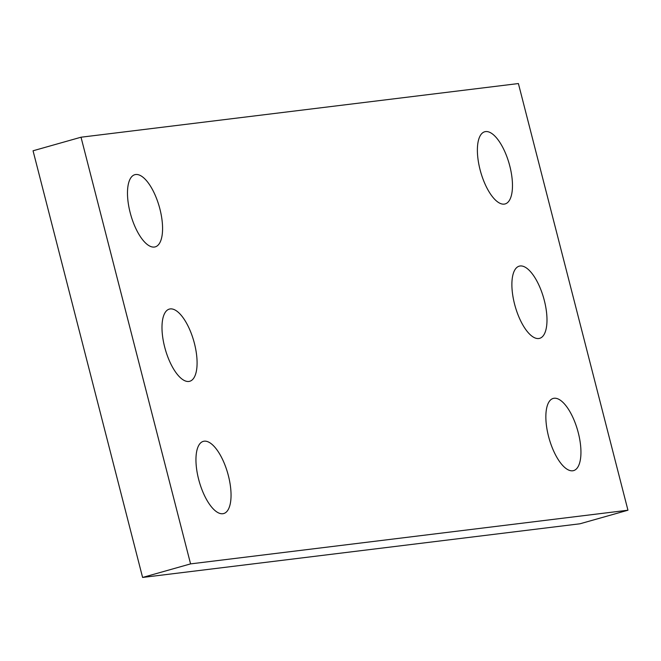<?xml version="1.0" encoding="UTF-8"?>
<svg xmlns="http://www.w3.org/2000/svg" width="661" height="661" viewBox="0 0 661 661"><rect width="100%" height="100%" fill="white"/><g stroke="black" fill="none" stroke-linecap="round" stroke-linejoin="round"><path stroke-width="0.99" d="M627.95 510.218L518.398 83.55L81.022 137.215L33.05 150.782L142.602 577.45L579.978 523.785L627.95 510.218L190.575 563.891L142.602 577.45M81.022 137.215L190.575 563.891M548.531 436.343A37.503 14.831 74.2 0 0 573.599 470.607A37.503 14.831 74.2 0 0 577.673 430.485A37.503 14.831 74.2 0 0 553.199 398.434A37.503 14.831 74.2 0 0 548.531 436.343M514.564 304.077A37.503 14.831 74.2 0 0 539.64 338.341A37.503 14.831 74.2 0 0 543.714 298.218A37.503 14.831 74.2 0 0 519.232 266.16A37.503 14.831 74.2 0 0 514.564 304.077M480.06 169.67A37.503 14.831 74.2 0 0 505.128 203.935A37.503 14.831 74.2 0 0 509.201 163.812A37.503 14.831 74.2 0 0 484.728 131.762A37.503 14.831 74.2 0 0 480.06 169.67M198.631 479.283A37.503 14.831 74.2 0 0 223.699 513.547A37.503 14.831 74.2 0 0 227.772 473.416A37.503 14.831 74.2 0 0 203.299 441.366A37.503 14.831 74.2 0 0 198.631 479.283M164.663 347.008A37.503 14.831 74.2 0 0 189.74 381.273A37.503 14.831 74.2 0 0 193.813 341.15A37.503 14.831 74.2 0 0 169.332 309.1A37.503 14.831 74.2 0 0 164.663 347.008M130.159 212.611A37.503 14.831 74.2 0 0 155.228 246.875A37.503 14.831 74.2 0 0 159.301 206.753A37.503 14.831 74.2 0 0 134.827 174.694A37.503 14.831 74.2 0 0 130.159 212.611"/></g></svg>
